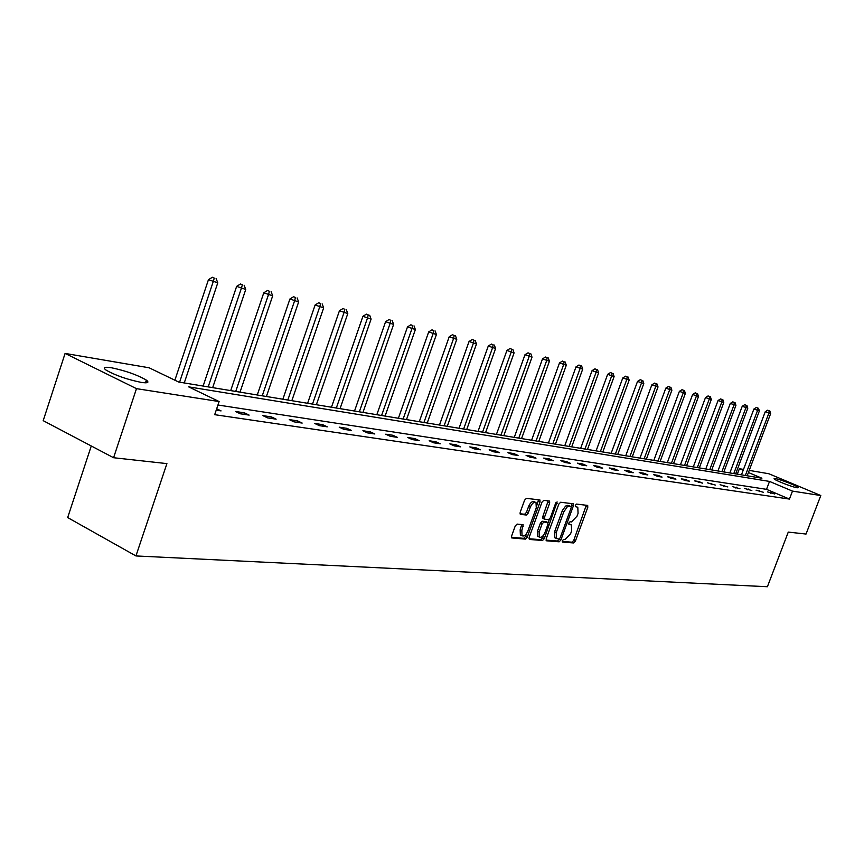 <?xml version="1.0" encoding="UTF-8"?>
<svg xmlns="http://www.w3.org/2000/svg" width="864" height="864" viewBox="0 0 864 864"><rect width="100%" height="100%" fill="white"/><g stroke="black" fill="none" stroke-linecap="round" stroke-linejoin="round"><path stroke-width="1.3" d="M562.378 540.702L562.626 542.084L573.653 542.959L575.37 541.166L587.779 507.33L587.693 505.429L576.536 504.079L575.316 505.332L575.381 506.671L577.8 507.233L578.07 513.346L577.022 516.186L571.493 521.921L570.056 521.78L568.847 523.033L568.901 524.362L571.385 524.923L571.622 530.939L570.586 533.779L565.034 539.546L563.598 539.428L562.378 540.702M111.294 367.729C125.723 370.764 137.408 374.9 146.362 380.128C149.494 382.579 147.776 383.335 141.221 382.396C126.911 379.447 115.15 375.311 105.926 370.008C102.654 367.448 104.436 366.692 111.294 367.729M775.181 478.548C779.836 479.196 797.461 486.043 798.314 487.544L797.213 487.814C792.666 487.22 774.846 480.298 774.014 478.807L775.181 478.548M517.104 524.092L515.246 525.971L511.618 535.993L511.704 537.926L525.388 539.125L527.213 537.257L540.032 501.952L539.935 499.975L526.424 498.344L524.578 500.213L520.171 512.363L520.279 514.328L526.306 515.03L528.152 513.173L530.312 507.19C532.094 503.28 533.995 501.736 536.015 502.556L536.285 507.827L527.839 531.101C526.014 535.075 524.092 536.62 522.061 535.734L521.834 530.582L523.152 524.75L517.104 524.092M749.218 470.394L768.874 473.753L820.8 495.536L806.036 534.049L788.27 532.094L767.405 586.732L135.94 555.941L166.914 463.612L113.584 457.726L136.48 388.649L65.092 353.419L149.116 367.783L178.621 382.018L761.908 478.213L748.418 472.522M820.8 495.536L792.482 491.108L769.522 481.421L188.644 386.856L219.121 401.555L136.48 388.649M219.121 401.555L214.693 414.677L789.448 499.079L792.482 491.108M546.188 538.801L546.566 540.81L559.138 541.804L560.887 539.989L573.426 505.71L573.329 503.788L560.617 502.254L558.846 504.068L546.188 538.801M542.506 540.486L529.556 539.46L529.157 537.419L541.966 502.168L543.78 500.332L549.58 501.077L549.677 503.042L544.504 517.255L544.59 519.188L548.521 519.664L550.314 517.838L555.682 503.107L557.118 501.919L544.298 538.639L542.506 540.486L540.853 539.698L528.973 538.747M113.584 457.726L43.2 420.66L65.092 353.419M91.271 445.975L67.673 517.568L135.94 555.941M147.377 380.981L146.146 380.786M146.027 381.143L147.928 382.061M737.338 474.163L739.39 468.709L743.504 469.411M743.17 470.297L739.39 468.709M789.448 499.079L766.519 489.337L217.955 405.011M766.519 489.337L769.522 481.421M216.68 408.769L221.065 410.897L216.216 410.173M235.516 411.491L244.404 412.83L249.134 415.109L240.246 413.78L235.516 411.491M262.904 415.627L271.469 416.923L276.145 419.17L267.602 417.884L262.904 415.627M289.278 419.612L297.529 420.865L302.173 423.068L293.944 421.837L289.278 419.612M314.712 423.457L322.661 424.656L327.272 426.838L319.324 425.639L314.712 423.457M339.228 427.162L346.907 428.328L351.464 430.466L343.807 429.322L339.228 427.162M362.891 430.736L370.3 431.86L374.825 433.976L367.427 432.864L362.891 430.736M385.744 434.192L392.904 435.272L397.386 437.357L390.236 436.288L385.744 434.192M407.819 437.53L414.742 438.577L419.191 440.629L412.279 439.592L407.819 437.53M429.17 440.759L435.856 441.774L440.273 443.794L433.588 442.789L429.17 440.759M449.82 443.88L456.289 444.863L460.663 446.85L454.194 445.878L449.82 443.88M469.8 446.904L476.075 447.844L480.406 449.809L474.142 448.88L469.8 446.904M489.154 449.82L495.234 450.738L499.522 452.682L493.463 451.775L489.154 449.82M507.913 452.66L513.799 453.546L518.044 455.468L512.168 454.583L507.913 452.66M526.09 455.404L531.792 456.268L536.004 458.158L530.312 457.304L526.09 455.404M543.715 458.071L549.256 458.903L553.424 460.771L547.906 459.94L543.715 458.071M560.822 460.652L566.19 461.462L570.326 463.309L564.97 462.499L560.822 460.652M577.422 463.169L582.638 463.957L586.742 465.772L581.537 464.994L577.422 463.169M593.546 465.599L598.612 466.366L602.672 468.158L597.618 467.402L593.546 465.599M609.206 467.964L614.131 468.709L618.16 470.48L613.246 469.746L609.206 467.964M624.434 470.264L629.219 470.999L633.215 472.748L628.43 472.025L624.434 470.264M639.23 472.511L643.896 473.213L647.849 474.941L643.205 474.239L639.23 472.511M653.627 474.682L658.163 475.373L662.083 477.079L657.569 476.399L653.627 474.682M667.645 476.798L672.052 477.468L675.94 479.153L671.544 478.494L667.645 476.798M681.275 478.861L685.573 479.509L689.429 481.183L685.141 480.535L681.275 478.861M694.559 480.87L698.738 481.496L702.562 483.149L694.559 480.87M707.497 482.825L715.36 485.071L707.497 482.825M720.101 484.726L727.834 486.94L720.101 484.726M732.391 486.583L739.984 488.765L732.391 486.583M744.368 488.398L751.842 490.547L744.368 488.398M756.054 490.169L763.398 492.286L756.054 490.169M767.459 491.886L774.684 493.97L767.459 491.886M771.055 492.426L770.731 493.279M759.748 490.72L759.413 491.594M748.148 488.97L747.814 489.866M736.268 487.177L735.912 488.095M724.075 485.33L723.719 486.281M711.569 483.44L711.202 484.423M698.738 481.496L698.36 482.512M685.573 479.509L685.184 480.546M672.052 477.468L671.663 478.516M658.163 475.373L657.774 476.431M643.896 473.213L643.496 474.282M629.219 470.999L628.819 472.09M614.131 468.709L613.721 469.822M598.612 466.366L598.201 467.489M582.638 463.957L582.217 465.091M566.19 461.462L565.769 462.629M549.256 458.903L548.824 460.08M531.792 456.268L531.36 457.466M513.799 453.546L513.356 454.756M495.234 450.738L494.791 451.969M476.075 447.844L475.632 449.096M456.289 444.863L455.846 446.126M435.856 441.774L435.402 443.059M414.742 438.577L414.277 439.895M392.904 435.272L392.429 436.612M370.3 431.86L369.824 433.22M346.907 428.328L346.421 429.71M322.661 424.656L322.175 426.071M297.529 420.865L297.043 422.302M271.469 416.923L270.961 418.392M244.404 412.83L243.896 414.32M570.694 524.599L568.879 523.811L570.521 524.578M562.237 541.404L572.022 542.192L573.739 540.4L586.321 505.202M571.234 506.423L571.946 503.55M545.994 540.108L557.496 541.026L559.343 538.931M558.954 539.05L560.174 537.775L571.19 507.654L570.953 506.228L567.292 506.801L563.814 511.823L556.254 532.526L556.481 538.542L558.954 539.05M555.584 538.121L554.839 537.764L554.602 531.749L562.432 510.376L565.639 506.034L569.29 505.472M544.558 519.156L542.927 518.411L542.84 516.478L548.186 500.839M549.407 519.253L548.078 522.925M543.683 534.978L542.635 537.851L544.298 538.639M539.147 531.986L539.352 537.073C541.328 537.905 543.197 536.371 544.979 532.483L547.916 524.416L547.83 522.493L543.899 522.029L542.095 523.876L539.147 531.986L537.484 531.187L537.689 536.285L538.369 536.609M546.199 521.748L547.538 522.374M537.484 531.187L540.432 523.087L542.225 521.251L545.875 521.597M540.853 539.698L542.635 537.851M521.111 535.28L520.376 534.935L520.15 529.783L521.748 524.513M535.345 502.254L534.33 501.779C532.3 500.947 530.41 502.492 528.628 506.401L530.312 507.19M519.998 513.778L524.621 514.242L526.457 512.374L528.628 506.401M536.836 505.343L538.531 499.727M511.434 537.343L523.714 538.326L525.539 536.458L526.608 533.509M747.187 475.783L770.656 413.586L765.256 411.718L741.463 474.833M769.111 410.767L767.664 410.195L769.111 410.767L768.874 413.154L745.351 475.481M769.824 410.94L770.656 413.586M765.256 411.718L767.664 410.195M735.664 473.882L759.37 410.908L753.894 409.018L729.853 472.921M757.782 408.056L756.324 407.484L757.782 408.056L757.534 410.476L733.784 473.569M758.516 408.24L759.37 410.908M753.894 409.018L756.324 407.484M723.848 471.938L747.803 408.175L742.241 406.253L717.962 470.966M746.183 405.292L744.714 404.698L746.183 405.292L745.913 407.732L721.926 471.614M746.928 405.464L747.803 408.175M742.241 406.253L744.714 404.698M711.742 469.94L735.934 405.367L730.296 403.423L705.78 468.958M734.281 402.44L732.802 401.846L734.281 402.44L734.011 404.914L709.776 469.616M735.059 402.624L735.934 405.367M730.296 403.423L732.802 401.846M699.332 467.888L723.773 402.494L718.06 400.518L693.284 466.895M722.088 399.524L720.587 398.93L722.088 399.524L721.796 402.03L697.313 467.554M722.876 399.719L723.773 402.494M718.06 400.518L720.587 398.93M686.599 465.793L711.299 399.546L705.499 397.548L680.465 464.778M709.571 396.533L708.07 395.928L709.571 396.533L709.268 399.06L684.536 465.448M710.392 396.727L711.299 399.546M705.499 397.548L708.07 395.928M673.542 463.633L698.501 396.522L692.615 394.492L667.321 462.607M696.74 393.466L695.218 392.85L696.74 393.466L696.416 396.025L671.425 463.288M697.572 393.66L698.501 396.522M692.615 394.492L695.218 392.85M660.139 461.43L685.368 393.412L679.385 391.349L653.821 460.382M683.564 390.312L682.02 389.696L683.564 390.312L683.23 392.904L657.968 461.063M684.418 390.517L685.368 393.412M679.385 391.349L682.02 389.696M646.38 459.162L671.879 390.215L665.809 388.13L639.976 458.104M670.032 387.072L668.477 386.446L670.032 387.072L669.676 389.696L644.144 458.784M670.907 387.288L671.879 390.215M665.809 388.13L668.477 386.446M632.254 456.829L658.022 386.942L651.856 384.826L625.741 455.749M656.132 383.756L654.566 383.119L656.132 383.756L655.765 386.413L629.953 456.451M657.029 383.972L658.022 386.942M651.856 384.826L654.566 383.119M617.738 454.432L643.788 383.573L637.524 381.424L611.129 453.341M641.855 380.344L640.278 379.696L641.855 380.344L641.466 383.033L615.373 454.043M642.784 380.56L643.788 383.573M637.524 381.424L640.278 379.696M602.824 451.969L629.154 380.117L622.793 377.935L596.106 450.868M627.178 376.834L625.579 376.186L627.178 376.834L626.767 379.555L600.394 451.57M628.128 377.06L629.154 380.117M622.793 377.935L625.579 376.186M587.488 449.442L614.11 376.564L607.64 374.339L580.662 448.319M612.079 373.216L610.47 372.568L612.079 373.216L611.658 375.98L584.982 449.032M613.062 373.453L614.11 376.564M607.64 374.339L610.47 372.568M571.709 446.839L598.622 372.902L592.056 370.645L564.775 445.694M596.549 369.511L594.929 368.842L596.549 369.511L596.106 372.298L569.138 446.418M597.564 369.749L598.622 372.902M592.056 370.645L594.929 368.842M555.476 444.161L582.703 369.133L576.018 366.844L548.424 443.005M580.576 365.688L578.934 365.018L580.576 365.688L580.1 368.518L552.83 443.729M581.612 365.936L582.703 369.133M576.018 366.844L578.934 365.018M538.769 441.407L566.298 365.256L559.505 362.923L531.598 440.23M564.116 361.746L562.475 361.076L564.116 361.746L563.63 364.619L536.047 440.964M565.186 362.005L566.298 365.256M559.505 362.923L562.475 361.076M521.564 438.577L549.418 361.26L542.506 358.895L514.274 437.368M547.171 357.696L545.508 357.016L547.171 357.696L546.664 360.612L518.756 438.113M548.273 357.966L549.418 361.26M542.506 358.895L545.508 357.016M503.831 435.65L532.008 357.145L524.977 354.737L496.422 434.43M529.708 353.527L528.034 352.825L529.708 353.527L529.168 356.476L500.947 435.175M530.842 353.797L532.008 357.145M524.977 354.737L528.034 352.825M485.568 432.637L514.069 352.901L506.909 350.46L478.019 431.395M511.704 349.218L510.019 348.516L511.704 349.218L511.142 352.21L482.587 432.14M512.881 349.499L514.069 352.901M506.909 350.46L510.019 348.516M466.722 429.527L495.569 348.527L488.279 346.032L459.043 428.263M493.139 344.779L491.432 344.066L493.139 344.779L492.545 347.814L463.655 429.019M494.348 345.071L495.569 348.527M488.279 346.032L491.432 344.066M447.282 426.319L476.474 344.012L469.055 341.474L439.474 425.034M473.98 340.2L472.262 339.476L473.98 340.2L473.364 343.278L444.118 425.801M475.232 340.492L476.474 344.012M469.055 341.474L472.262 339.476M427.226 423.014L456.764 339.347L449.204 336.766L419.267 421.708M454.205 335.47L452.466 334.735L454.205 335.47L453.546 338.591L423.943 422.474M455.49 335.772L456.764 339.347M449.204 336.766L452.466 334.735M406.501 419.602L436.406 334.541L428.695 331.906L398.39 418.262M433.771 330.577L432.011 329.843L433.771 330.577L433.08 333.752L403.121 419.04M435.1 330.901L436.406 334.541M428.695 331.906L432.011 329.843M385.096 416.07L415.368 329.562L407.506 326.884L376.834 414.709M412.646 325.534L410.875 324.788L412.646 325.534L411.923 328.752L381.596 415.487M414.018 325.858L415.368 329.562M407.506 326.884L410.875 324.788M362.966 412.42L393.606 324.41L385.592 321.689L354.532 411.026M390.809 320.306L389.027 319.55L390.809 320.306L390.053 323.579L359.348 411.826M392.234 320.652L393.606 324.41M385.592 321.689L389.027 319.55M340.07 408.64L371.099 319.086L362.912 316.31L331.474 407.225M368.215 314.906L366.412 314.14L368.215 314.906L367.416 318.222L336.323 408.024M369.684 315.252L371.099 319.086M362.912 316.31L366.412 314.14M316.375 404.73L347.792 313.578L339.444 310.748L307.606 403.283M344.822 309.312L342.997 308.534L344.822 309.312L343.98 312.682L312.498 404.093M346.345 309.679L347.792 313.578M339.444 310.748L342.997 308.534M291.838 400.691L323.654 307.876L315.122 304.981L282.884 399.211M320.587 303.512L318.751 302.735L320.587 303.512L319.712 306.936L287.82 400.021M322.164 303.89L323.654 307.876M315.122 304.981L318.751 302.735M266.404 396.49L298.631 301.957L289.915 298.998L257.256 394.988M295.466 297.508L293.62 296.719L295.466 297.508L294.538 300.985L262.246 395.809M297.108 297.896L298.631 301.957M289.915 298.998L293.62 296.719M240.03 392.148L272.689 295.823L263.779 292.799L230.699 390.604M269.406 291.276L267.548 290.477L269.406 291.276L268.434 294.808L235.721 391.435M271.112 291.686L272.689 295.823M263.779 292.799L267.548 290.477M212.674 387.634L245.754 289.451L236.639 286.373L203.126 386.057M242.363 284.807L240.484 283.997L242.363 284.807L241.337 288.403L208.192 386.888M244.123 285.228L245.754 289.451M236.639 286.373L240.484 283.997M184.259 382.946L217.771 282.83L208.451 279.688L174.874 380.214M214.272 278.089L212.371 277.268L214.272 278.089L213.192 281.75L179.604 382.18M216.108 278.532L217.771 282.83M208.451 279.688L212.371 277.268M586.138 506.574L587.779 507.33M573.739 540.4L575.37 541.166M572.022 542.192L573.653 542.959M571.763 504.954L573.426 505.71M559.246 539.212L560.887 539.989M557.496 541.026L559.138 541.804M567.767 505.3L569.43 506.056M562.162 511.056L563.814 511.823M554.602 531.749L556.254 532.526M548.003 502.265L549.677 503.042M542.84 516.478L544.504 517.255M555.876 502.675L557.183 503.28M542.225 521.251L543.899 522.029M540.432 523.087L542.095 523.876M521.564 525.895L523.238 526.694M520.15 529.783L521.834 530.582M526.457 512.374L528.152 513.173M524.621 514.242L526.306 515.03M538.348 501.174L540.032 501.952M525.539 536.458L527.213 537.257M523.714 538.326L525.388 539.125M146.362 380.128L145.476 382.817M554.839 537.764L556.481 538.542M542.927 518.411L544.59 519.188M537.689 536.285L539.352 537.073M546.167 521.716L547.592 522.385M520.376 534.935L522.061 535.734"/></g></svg>

